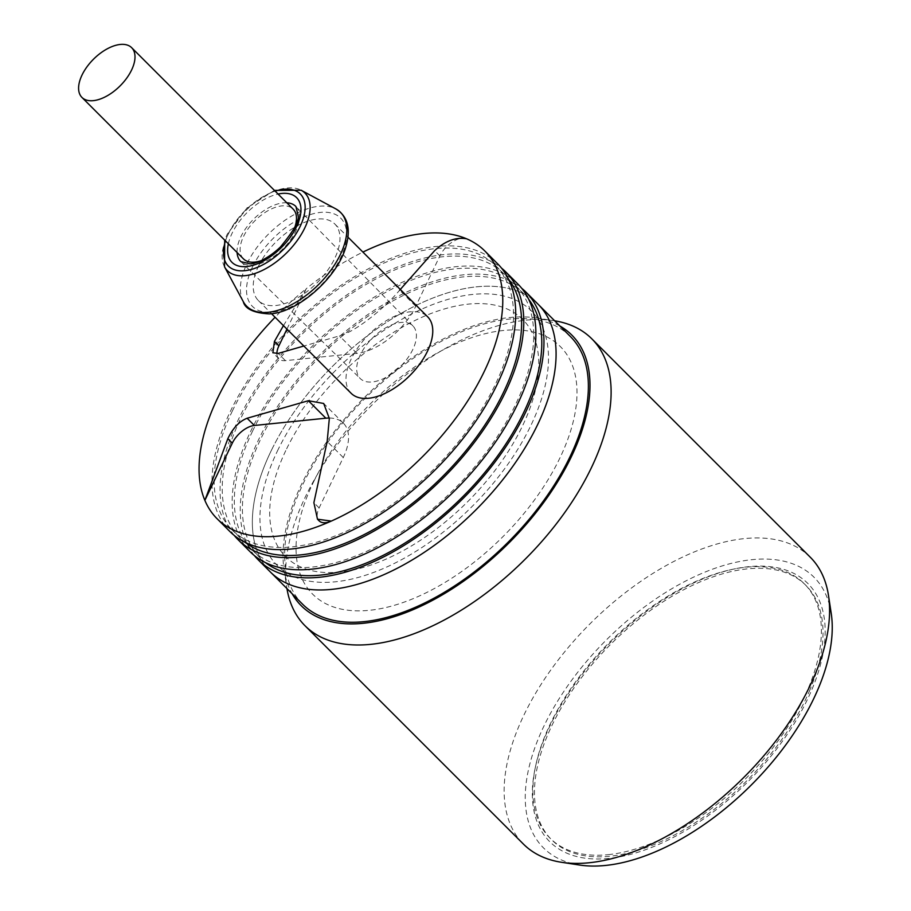 <?xml version="1.0" encoding="UTF-8"?>
<svg xmlns="http://www.w3.org/2000/svg" width="911" height="911" viewBox="0 0 911 911"><rect width="100%" height="100%" fill="white"/><g stroke="black" fill="none" stroke-linecap="round" stroke-linejoin="round"><path stroke-width="0.68" stroke-dasharray="4.55 3.42" d="M608.275 854.655A179.854 96.372 -45 0 0 807.397 690.424A179.854 96.372 -45 0 0 732.148 569.398A179.854 96.372 -45 0 0 535.622 765.992A179.854 96.372 -45 0 0 608.275 854.655M608.855 858.424A182.553 97.819 135 0 1 535.11 768.44A182.553 97.819 135 0 1 734.596 568.885A182.553 97.819 135 0 1 810.961 691.734A182.553 97.819 135 0 1 608.855 858.424M831.196 613.194A191.344 102.533 -45 0 0 606.248 640.057A191.344 102.533 -45 0 0 579.453 865.017M810.266 557.213A202.846 108.682 -45 0 0 589.998 623.819A202.846 108.682 -45 0 0 523.461 844.121M554.651 320.786A202.846 108.682 -45 0 0 553.672 320.638A202.846 108.682 -45 0 0 371.529 405.429A202.846 108.682 -45 0 0 286.794 587.595A202.846 108.682 -45 0 0 286.954 588.574M559.821 325.967A191.344 102.533 -45 0 0 535.816 317.916A191.344 102.533 -45 0 0 364.001 397.902A191.344 102.533 -45 0 0 284.073 569.739A191.344 102.533 -45 0 0 292.135 593.744M810.016 689.673A179.854 96.372 135 0 1 561.29 847.367A179.854 96.372 135 0 1 664.95 600.6A179.854 96.372 135 0 1 810.016 689.673M271.478 450.171A189.317 101.44 135 0 1 405.372 310.993A189.317 101.44 135 0 1 538.059 304.206A189.317 101.44 135 0 0 404.632 311.403A189.317 101.44 135 0 0 270.761 451.662A189.317 101.44 135 0 0 270.362 571.983A189.317 101.44 135 0 1 271.478 450.171M286.646 448.793A167.681 89.847 135 0 1 519.589 316.607A167.681 89.847 135 0 1 406.386 548.877A167.681 89.847 135 0 1 286.646 448.793M302.668 604.278A189.317 101.44 135 0 1 303.784 482.466A189.317 101.44 135 0 1 437.679 343.276A189.317 101.44 135 0 1 570.354 336.489M313.737 481.555A175.117 93.833 135 0 1 557.008 343.504A175.117 93.833 135 0 1 438.783 586.08A175.117 93.833 135 0 1 313.737 481.555M329.281 418.035A54.091 28.981 135 0 1 343.39 423.171A54.091 28.981 135 0 1 343.276 457.55L319.135 507.928A20.281 10.864 -45 0 0 319.089 520.819M466.58 238.796A20.281 10.864 -45 0 0 439.888 255.9L415.758 306.267A54.091 28.981 135 0 1 356.918 353.366L285.428 360.642A20.281 10.864 135 0 1 278.857 358.775A20.281 10.864 135 0 1 276.921 353.696M400.271 289.436L399.656 290.176C384.715 307.941 356.235 331.445 339.439 335.897L303.841 346.009M283.458 325.626L306.324 288.639A189.317 101.44 135 0 1 362.92 252.096M286.931 329.099L306.324 288.639A189.317 101.44 135 0 0 275.088 317.256M351.134 393.29A54.091 28.981 135 0 1 351.247 358.911A54.091 28.981 135 0 1 389.498 318.827A54.091 28.981 135 0 1 427.623 316.777M360.312 354.869A37.226 19.951 -45 0 0 360.312 378.612A37.226 19.951 -45 0 0 400.658 366.313A37.226 19.951 -45 0 0 412.945 325.956A37.226 19.951 -45 0 0 386.719 327.243A37.226 19.951 -45 0 0 360.312 354.869M229.993 531.625A189.317 101.44 135 0 1 230.392 411.305A189.317 101.44 135 0 1 364.252 271.034A189.317 101.44 135 0 1 497.679 263.848M232.294 411.112A186.618 99.994 135 0 1 364.252 272.844A186.618 99.994 135 0 1 495.766 265.761A186.618 99.994 135 0 1 434.558 468.425A186.618 99.994 135 0 1 231.906 529.712A186.618 99.994 135 0 1 232.294 411.112M245.31 542.455A186.618 99.994 135 0 1 239.98 537.786A186.618 99.994 135 0 1 240.367 419.174A186.618 99.994 135 0 1 372.326 280.918A186.618 99.994 135 0 1 503.84 273.824A186.618 99.994 135 0 1 508.52 279.165M234.241 535.452A189.317 101.44 135 0 1 238.466 419.367A189.317 101.44 135 0 1 368.055 281.522A189.317 101.44 135 0 1 501.505 268.096M250.172 551.804A189.317 101.44 135 0 1 250.582 431.484A189.317 101.44 135 0 1 384.442 291.224A189.317 101.44 135 0 1 517.869 284.027M252.484 431.29A186.618 99.994 135 0 1 384.442 293.035A186.618 99.994 135 0 1 515.956 285.94A186.618 99.994 135 0 1 454.737 488.603A186.618 99.994 135 0 1 252.085 549.891A186.618 99.994 135 0 1 252.484 431.29M265.5 562.634A186.618 99.994 135 0 1 260.159 557.965A186.618 99.994 135 0 1 260.557 439.364A186.618 99.994 135 0 1 392.516 301.097A186.618 99.994 135 0 1 524.03 294.014A186.618 99.994 135 0 1 528.71 299.343M254.431 555.63A189.317 101.44 135 0 1 258.656 439.557A189.317 101.44 135 0 1 388.245 301.7A189.317 101.44 135 0 1 521.696 288.275M277.434 450.979A179.854 96.372 135 0 1 527.23 307.189A179.854 96.372 135 0 1 407.969 556.109A179.854 96.372 135 0 1 277.434 450.979M258.473 266.16A54.091 28.981 135 0 1 296.713 226.087A54.091 28.981 135 0 1 334.838 224.026A54.091 28.981 135 0 1 317.096 282.774A54.091 28.981 135 0 1 258.36 300.539A54.091 28.981 135 0 1 258.473 266.16M295.118 226.418A35.165 18.835 135 0 1 273.983 253.85A35.165 18.835 135 0 1 260.74 260.808M243.442 258.861A35.165 18.835 135 0 1 254.978 220.678A35.165 18.835 135 0 1 293.16 209.131M343.276 457.55L327.174 441.459M319.135 507.928L313.885 502.678M356.918 353.366L339.439 335.897M415.758 306.267L399.656 290.176M285.428 360.642L278.197 353.411M439.888 255.9L434.638 250.639M237.088 252.506A38.957 20.873 135 0 1 240.846 236.78A38.957 20.873 135 0 1 286.794 202.777M412.945 325.956L295.927 206.524A38.957 20.873 135 0 1 283.059 248.749A38.957 20.873 135 0 1 240.846 261.628L360.312 378.612M228.365 243.784A45.721 24.495 135 0 1 232.077 233.273A45.721 24.495 135 0 1 278.083 194.054M225.484 240.903A50.925 27.284 135 0 1 228.399 233.637A50.925 27.284 135 0 1 275.19 191.173M224.539 266.832A54.854 29.391 135 0 1 227.465 235.755A54.854 29.391 135 0 1 301.131 190.228M243.283 301.621A66.355 35.552 135 0 1 246.813 264.031A66.355 35.552 135 0 1 335.92 208.949M252.598 266.752A62.415 33.445 135 0 1 339.291 216.852A62.415 33.445 135 0 1 297.897 303.238A62.415 33.445 135 0 1 252.598 266.752M535.622 765.992L535.11 768.44M732.148 569.398L734.596 568.885M284.073 569.739L286.794 587.595M535.816 317.916L553.672 320.638M343.39 423.171L323.678 403.471M278.857 358.775L272.867 352.785M231.906 529.712L239.98 537.786M495.766 265.761L503.84 273.824M252.085 549.891L260.159 557.965M515.956 285.94L524.03 294.014M274.427 190.399L247.166 207.742L227.169 234.309L224.71 240.128M258.36 300.539L271.501 313.68M334.838 224.026L347.991 237.179"/><path stroke-width="1.37" d="M286.954 588.574A202.846 108.682 -45 0 0 304.991 625.72L523.461 844.121A202.846 108.682 -45 0 0 561.597 862.296L579.453 865.017A191.344 102.533 -45 0 0 605.496 865.45A191.344 102.533 -45 0 0 764.796 770.729A191.344 102.533 -45 0 0 831.196 613.194L828.463 595.338A202.846 108.682 -45 0 0 810.266 557.213L591.808 338.812A202.846 108.682 -45 0 0 554.651 320.786M561.597 862.296A202.846 108.682 -45 0 0 589.201 862.751A202.846 108.682 -45 0 0 758.077 762.348A202.846 108.682 -45 0 0 828.463 595.338M304.991 625.72A202.846 108.682 -45 0 0 370.743 644.35A202.846 108.682 -45 0 0 563.135 514.783A202.846 108.682 -45 0 0 591.808 338.812M292.135 593.744A191.344 102.533 -45 0 0 363.25 623.283A191.344 102.533 -45 0 0 552.373 490.027A191.344 102.533 -45 0 0 559.821 325.967M521.696 288.275A189.317 101.44 135 0 1 525.943 292.101L538.059 304.206A189.317 101.44 135 0 1 475.952 509.818A189.317 101.44 135 0 1 270.362 571.983L302.668 604.278A189.317 101.44 135 0 0 508.247 542.102A189.317 101.44 135 0 0 570.354 336.489L538.059 304.206A189.317 101.44 135 0 1 475.952 509.818A189.317 101.44 135 0 1 270.362 571.983L258.257 559.878A189.317 101.44 135 0 1 254.431 555.63M275.088 317.256A189.317 101.44 135 0 0 217.467 398.38A189.317 101.44 135 0 0 204.873 500.378L227.841 438.681C232.874 428.124 239.308 421.303 247.132 418.24L308.373 400.726L323.678 403.471L329.326 418.434L327.174 441.459L313.885 502.678L317.483 519.202L331.331 521.069A189.317 101.44 135 0 1 217.069 518.712A189.317 101.44 135 0 1 204.873 500.378L232.305 443.133A20.281 10.864 135 0 1 254.363 425.471L325.853 418.206A54.091 28.981 135 0 1 329.281 418.035M317.483 519.202L319.089 520.819A20.281 10.864 -45 0 0 331.331 521.069A189.317 101.44 135 0 0 474.654 389.578A189.317 101.44 135 0 0 486.759 253.042A189.317 101.44 135 0 0 484.766 250.924L497.679 263.848A189.317 101.44 135 0 1 435.583 469.45A189.317 101.44 135 0 1 229.993 531.625L217.069 518.712M303.841 346.009L278.197 353.411L272.867 352.785L274.439 341.42L283.458 325.626M276.921 353.696A20.281 10.864 135 0 1 278.891 345.884L286.931 329.099M362.92 252.096A189.317 101.44 135 0 1 466.58 238.796C455.899 236.951 445.24 240.903 434.638 250.639L399.656 290.176M466.58 238.796A189.317 101.44 135 0 1 484.766 250.924M347.991 237.179L427.623 316.777A54.091 28.981 135 0 1 428.193 317.381A54.091 28.981 135 0 1 409.324 376.072A54.091 28.981 135 0 1 351.134 393.29L271.501 313.68M508.52 279.165A186.618 99.994 135 0 1 442.632 476.499A186.618 99.994 135 0 1 245.31 542.455M501.505 268.096A189.317 101.44 135 0 1 505.753 271.911A189.317 101.44 135 0 1 443.657 477.523A189.317 101.44 135 0 1 238.067 539.699A189.317 101.44 135 0 1 234.241 535.452M505.753 271.911L517.869 284.027A189.317 101.44 135 0 1 455.762 489.628A189.317 101.44 135 0 1 250.172 551.804L238.067 539.699M528.71 299.343A186.618 99.994 135 0 1 462.811 496.677A186.618 99.994 135 0 1 265.5 562.634M525.943 292.101A189.317 101.44 135 0 1 463.836 497.702A189.317 101.44 135 0 1 258.257 559.878M260.74 260.808A35.165 18.835 135 0 1 243.442 258.861L81.944 97.42A35.165 18.835 -45 0 0 112.497 92.398A35.165 18.835 -45 0 0 131.662 47.691A35.165 18.835 -45 0 0 93.48 59.226A35.165 18.835 -45 0 0 81.944 97.42M131.662 47.691L293.16 209.131A35.165 18.835 135 0 1 295.118 226.418M325.853 418.206L308.373 400.726M232.305 443.133L227.841 438.681M254.363 425.471L247.132 418.24M278.891 345.884L274.439 341.42M286.794 202.777A38.957 20.873 135 0 1 295.927 206.524L298.148 215.736C299.571 220.587 293.615 231.052 280.292 247.154C265.83 260.74 254.112 263.769 250.104 263.837L240.846 261.628A38.957 20.873 135 0 1 237.088 252.506M278.083 194.054A45.721 24.495 135 0 1 299.059 220.462A45.721 24.495 135 0 1 254.773 264.759A45.721 24.495 135 0 1 228.365 243.784M275.19 191.173A50.925 27.284 135 0 1 303.488 217.866A50.925 27.284 135 0 1 252.188 269.189A50.925 27.284 135 0 1 225.484 240.903M274.427 190.399L301.131 190.228A54.854 29.391 135 0 1 286.919 252.609A54.854 29.391 135 0 1 224.539 266.832L224.71 240.128M301.131 190.228L335.92 208.949A66.355 35.552 135 0 1 318.736 284.414A66.355 35.552 135 0 1 243.283 301.621L224.539 266.832M335.92 208.949C347.945 216.385 351.179 229.31 345.622 247.724C336.444 278.641 297.191 312.894 269.28 313.896C253.736 313.008 245.07 308.909 243.283 301.621"/></g></svg>

